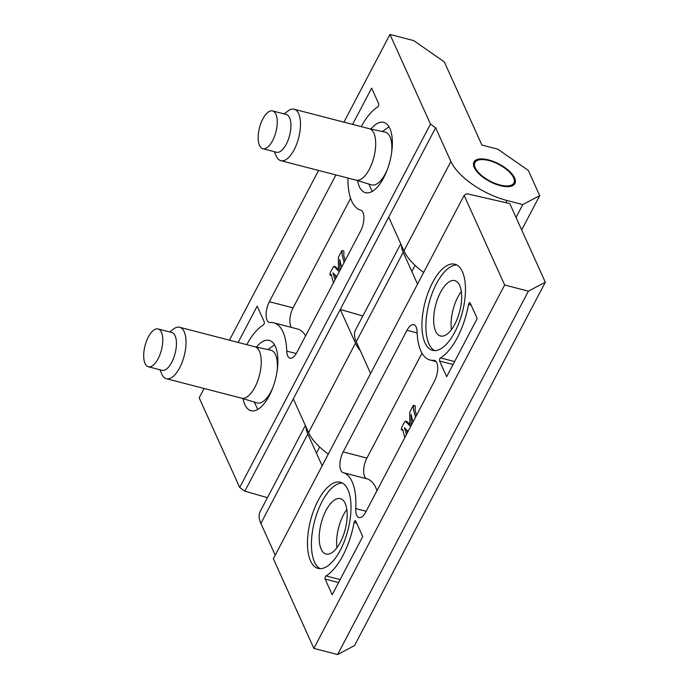 <?xml version="1.0" encoding="UTF-8"?>
<svg xmlns="http://www.w3.org/2000/svg" width="689" height="689" viewBox="0 0 689 689"><rect width="100%" height="100%" fill="white"/><g stroke="black" fill="none" stroke-linecap="round" stroke-linejoin="round"><path stroke-width="1.03" d="M333.424 282.843L331.297 274.549L329.902 274.885L330.384 272.344L333.709 266.376L335.715 266.876L338.454 269.735M333.95 266.359L338.463 270.992L338.377 257.307L342.002 250.503L342.175 255.18L344.112 262.483M357.531 180.613A36.319 15.769 -75.5 0 0 365.48 192.687A36.319 15.769 -75.5 0 0 387.166 169.968A36.319 15.769 -75.5 0 0 389.853 128.455A36.319 15.769 -75.5 0 0 383.704 122.375A36.319 15.769 -75.5 0 0 370.889 129.067M243.062 398.647A36.319 15.769 -75.5 0 0 251.011 410.722A36.319 15.769 -75.5 0 0 272.689 388.002A36.319 15.769 -75.5 0 0 275.385 346.489A36.319 15.769 -75.5 0 0 269.235 340.409A36.319 15.769 -75.5 0 0 256.42 347.101M335.13 275.023L335.991 277.951M342.132 250.495L343.923 251.132L343.759 255.585L345.094 260.614M341.356 266.376L341.374 267.702M335.905 174.937L269.347 301.713A13.616 5.917 -75.5 0 0 269.347 322.461A13.616 5.917 -75.5 0 0 270.234 322.53A54.474 23.65 104.5 0 1 273.791 322.831L297.545 328.989A54.474 23.65 104.5 0 1 305.606 335.836M350.598 198.346L293.101 307.871L269.347 301.713M291.404 327.396A13.616 5.917 104.5 0 1 293.101 307.871M273.791 322.831A54.474 23.65 104.5 0 1 286.753 351.106A13.616 5.917 -75.5 0 0 289.991 358.177A13.616 5.917 -75.5 0 0 296.821 352.553L360.674 230.936A13.616 5.917 -75.5 0 0 360.726 210.205A54.474 23.65 104.5 0 1 347.936 178.055M423.666 272.431A49.935 21.342 -152.3 0 1 403.952 250.874L388.708 217.156L435.637 127.766L244.853 491.154L239.703 487.476L430.487 124.089L435.637 127.766L450.882 161.484A49.935 21.342 27.7 0 0 506.958 200.49L522.796 204.59L539.711 195.633L528.317 170.424L497.734 149.151L481.895 145.043L444.302 61.881L413.719 40.608L389.965 34.45L430.487 124.089M267.453 497.665L244.853 491.154M328.274 454.129A49.935 21.342 -152.3 0 1 308.56 432.571L293.316 398.853L340.254 309.456L362.845 315.967M360.476 351.054A49.935 21.342 -152.3 0 1 355.49 343.174L340.254 309.456M204.099 388.475L199.181 397.837L239.703 487.476M488.622 159.917A23.15 9.896 27.7 0 0 473.929 162.001A23.15 9.896 27.7 0 0 489.827 181.526A23.15 9.896 27.7 0 0 514.924 183.532A23.15 9.896 27.7 0 0 488.622 159.917M238.127 342.424L257.161 306.166L264.223 321.797A1.817 0.792 -75.5 0 1 264.206 323.52A1.817 0.792 -75.5 0 1 263.353 324.941A54.474 23.65 -75.5 0 0 246.791 344.672M229.454 340.177L318.568 170.441M343.923 122.142L389.965 34.45M352.596 124.39L371.629 88.14L378.692 103.763A1.817 0.792 -75.5 0 1 378.674 105.486A1.817 0.792 -75.5 0 1 377.822 106.907A54.474 23.65 -75.5 0 0 361.269 126.638M336.688 276.625L333.028 272.87L335.052 279.734M341.58 267.298L339.711 259.607L339.823 270.656M521.694 229.945L539.711 195.633M516.044 217.448L522.796 204.59M274.36 151.718L276.28 156.084A26.561 11.532 -75.5 0 0 280.836 160.666A26.561 11.532 -75.5 0 0 294.703 148.652A26.561 11.532 -75.5 0 0 294.16 109.25A26.561 11.532 -75.5 0 0 287.959 111.032L284.152 113.926M272.603 110.929L286.262 114.469A19.525 8.475 104.5 0 1 289.569 135.492A19.525 8.475 104.5 0 1 276.47 152.26L262.81 148.721A19.525 8.475 -75.5 0 0 275.91 131.952A19.525 8.475 -75.5 0 0 272.603 110.929A19.525 8.475 -75.5 0 0 260.786 123.572A19.525 8.475 -75.5 0 0 259.753 145.956A19.525 8.475 -75.5 0 0 262.81 148.721M355.955 180.13L371.509 184.867A27.241 11.825 -75.5 0 0 385.935 172.603A27.241 11.825 -75.5 0 0 387.347 169.477M391.541 153.277A27.241 11.825 -75.5 0 0 385.177 132.142L369.278 128.714M355.851 180.105A26.561 11.532 -75.5 0 0 356.049 180.156A26.561 11.532 -75.5 0 0 369.915 168.142A26.561 11.532 -75.5 0 0 369.382 128.74A26.561 11.532 -75.5 0 0 369.175 128.697M159.891 369.752L161.812 374.118A26.561 11.532 -75.5 0 0 162.165 374.868A26.561 11.532 -75.5 0 0 166.368 378.7A26.561 11.532 -75.5 0 0 182.421 361.553A26.561 11.532 -75.5 0 0 183.894 331.116A26.561 11.532 -75.5 0 0 179.691 327.284A26.561 11.532 -75.5 0 0 173.49 329.066L169.683 331.952M158.134 328.963L171.794 332.503A19.525 8.475 104.5 0 1 174.877 335.319A19.525 8.475 104.5 0 1 173.792 357.694A19.525 8.475 104.5 0 1 161.993 370.294L148.342 366.755A19.525 8.475 -75.5 0 0 161.441 349.986A19.525 8.475 -75.5 0 0 158.134 328.963A19.525 8.475 -75.5 0 0 147.989 337.705A19.525 8.475 -75.5 0 0 148.342 366.755M241.477 398.164L257.04 402.901A27.241 11.825 -75.5 0 0 272.878 387.511M277.073 371.311A27.241 11.825 -75.5 0 0 270.708 350.176L254.809 346.748M241.383 398.139A26.561 11.532 -75.5 0 0 241.581 398.19A26.561 11.532 -75.5 0 0 259.409 375.376A26.561 11.532 -75.5 0 0 254.913 346.774A26.561 11.532 -75.5 0 0 254.706 346.731M404.813 437.636L402.695 429.342L401.291 429.678L401.773 427.137L405.106 421.168L407.104 421.668L409.843 424.527M405.347 421.151L409.86 425.785L409.774 412.1L413.4 405.296L413.564 409.972L415.51 417.267M342.312 483.006A44.492 19.318 -75.5 0 0 317 513.279A44.492 19.318 -75.5 0 0 314.494 561.948A44.492 19.318 -75.5 0 0 320.118 568.649M321.177 549.236A28.602 12.419 -75.5 0 0 326.018 554.025A28.602 12.419 -75.5 0 0 345.215 529.453A28.602 12.419 -75.5 0 0 340.375 498.655A28.602 12.419 -75.5 0 0 323.296 516.543A28.602 12.419 -75.5 0 0 321.177 549.236M310.541 560.924A44.492 19.318 -75.5 0 0 318.077 568.382A44.492 19.318 -75.5 0 0 347.936 530.16A44.492 19.318 -75.5 0 0 340.4 482.248A44.492 19.318 -75.5 0 0 313.839 510.075A44.492 19.318 -75.5 0 0 310.541 560.924M456.781 264.972A44.492 19.318 -75.5 0 0 431.469 295.245A44.492 19.318 -75.5 0 0 428.971 343.923A44.492 19.318 -75.5 0 0 434.587 350.615M435.646 331.202A28.602 12.419 -75.5 0 0 440.486 335.991A28.602 12.419 -75.5 0 0 459.684 311.419A28.602 12.419 -75.5 0 0 454.843 280.621A28.602 12.419 -75.5 0 0 437.765 298.509A28.602 12.419 -75.5 0 0 435.646 331.202M425.01 342.889A44.492 19.318 -75.5 0 0 432.546 350.348A44.492 19.318 -75.5 0 0 462.405 312.126A44.492 19.318 -75.5 0 0 454.869 264.214A44.492 19.318 -75.5 0 0 428.308 292.05A44.492 19.318 -75.5 0 0 425.01 342.889M406.519 429.815L407.388 432.744M413.521 405.287L415.312 405.924L415.148 410.377L416.483 415.407M412.754 421.168L412.763 422.495M421.978 353.164L366.91 458.064L343.156 451.906A13.616 5.917 -75.5 0 0 343.105 472.637A54.474 23.65 104.5 0 1 355.757 508.577A13.616 5.917 -75.5 0 0 358.969 517.568A13.616 5.917 -75.5 0 0 365.799 511.944L434.483 381.129A13.616 5.917 -75.5 0 0 434.483 360.381A13.616 5.917 -75.5 0 0 433.596 360.313A54.474 23.65 104.5 0 1 430.039 360.011A54.474 23.65 104.5 0 1 417.078 331.736A13.616 5.917 -75.5 0 0 413.839 324.665A13.616 5.917 -75.5 0 0 407.001 330.289L343.156 451.906M343.105 472.637L366.858 478.795A13.616 5.917 104.5 0 1 366.91 458.064M366.858 478.795A54.474 23.65 104.5 0 1 376.978 490.654M545.318 282.197L509.774 203.574L466.884 193.738L464.128 195.366L273.344 558.753L313.865 648.392L337.619 654.55L354.534 645.584L545.318 282.197L528.394 291.163L504.649 285.005L464.128 195.366M401.42 245.275A49.935 21.342 27.7 0 0 403.186 252.329L417.543 284.092M336.955 547.677A28.602 12.419 104.5 0 1 346.851 509.515M451.424 329.643A28.602 12.419 104.5 0 1 461.32 291.481M306.028 426.973A49.935 21.342 27.7 0 0 307.794 434.018L322.151 465.79M400.748 243.785L355.584 329.798A49.935 21.342 27.7 0 0 356.256 341.718L370.613 373.49M275.221 555.179L260.864 523.416A49.935 21.342 -152.3 0 1 260.192 511.488L305.356 425.475M468.537 304.452A1.817 0.792 -75.5 0 1 469.82 302.6A1.817 0.792 -75.5 0 1 470.131 302.902L477.193 318.533L446.67 376.676L439.608 361.045A1.817 0.792 -75.5 0 1 439.625 359.322A1.817 0.792 -75.5 0 1 440.478 357.901A54.474 23.65 -75.5 0 0 468.537 304.452L471.138 305.124M504.649 285.005L313.865 648.392M354.068 522.486A1.817 0.792 -75.5 0 1 355.352 520.634A1.817 0.792 -75.5 0 1 355.662 520.936L362.724 536.567L332.201 594.71L325.139 579.079A1.817 0.792 -75.5 0 1 325.156 577.356A1.817 0.792 -75.5 0 1 326.009 575.935A54.474 23.65 -75.5 0 0 354.068 522.486L356.661 523.158M528.394 291.163L337.619 654.55M408.077 431.417L404.426 427.662L406.45 434.526M412.978 422.09L411.109 414.399L411.212 425.449M476.573 160.847A21.996 9.396 27.7 0 0 490.396 181.267A21.996 9.396 27.7 0 0 514.356 180.329A21.996 9.396 27.7 0 0 498.802 164.447A21.996 9.396 27.7 0 0 476.883 160.658A21.996 9.396 27.7 0 0 476.573 160.847M286.753 351.106L296.253 353.569M308.56 432.571L355.49 343.174M505.812 202.669L506.958 200.49M403.952 250.874L450.882 161.484M417.121 332.908L407.001 330.289M433.596 360.313L435.293 360.752M355.757 508.577L366.16 511.272M403.186 252.329L356.256 341.718M326.009 575.935L340.133 579.595M338.575 582.558L325.139 579.079M440.478 357.901L454.602 361.561M453.043 364.524L439.608 361.045M307.794 434.018L260.864 523.416M331.667 275.471L330.083 275.066M369.382 128.74L294.16 109.25M356.049 180.156L280.836 160.666M368.804 184.041L372.206 191.413M382.412 131.547L388.966 126.759M254.913 346.774L179.691 327.284M241.581 398.19L166.368 378.7M254.336 402.075L257.738 409.447M267.943 349.581L274.498 344.793M403.056 430.263L401.48 429.858M430.039 360.011L436.171 361.604M316.449 453.173L319.67 447.032M411.841 271.475L415.062 265.334M476.883 160.658L473.756 162.371M514.356 180.329L514.726 183.877"/></g></svg>
